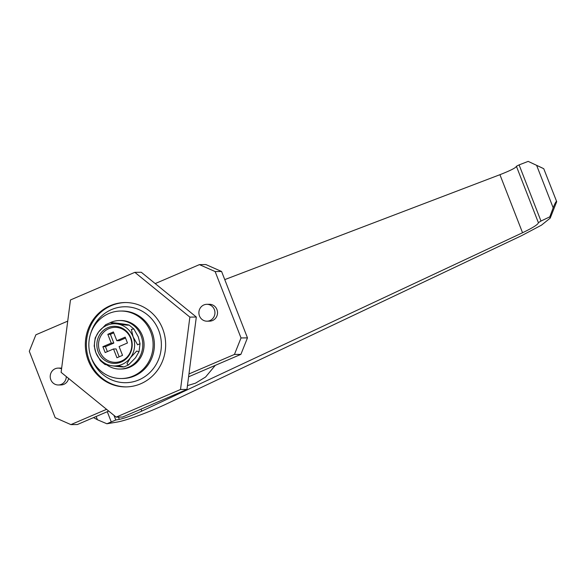 <?xml version="1.0" encoding="UTF-8"?>
<svg xmlns="http://www.w3.org/2000/svg" width="586" height="586" viewBox="0 0 586 586"><rect width="100%" height="100%" fill="white"/><g stroke="black" fill="none" stroke-linecap="round" stroke-linejoin="round"><path stroke-width="0.88" d="M215.282 365.356L205.591 377.01L195.519 383.163L187.461 385.61M113.984 415.364L115.801 420.016L106.894 423.766L116.446 422.184C126.115 420.697 149.379 412.126 168.468 403.014L521.474 235.726L541.471 225.156L550.232 218.102L549.807 216.842L553.184 207.81L536.63 165.355L528.184 161.384L519.093 164.893L540.981 221.032L549.807 216.842M540.981 221.032L538.388 222.68L516.398 166.27C516.12 167.691 510.633 170.497 499.924 174.694L224.753 279.61M115.801 420.016L119.332 419.371C124.884 418.17 132.363 415.415 141.768 411.116L522.551 232.745C532.945 227.734 538.226 224.379 538.388 222.68L516.398 166.27L519.093 164.893M96.148 416.478L97.43 419.759L106.894 423.766M499.924 174.694L522.551 232.745M556.7 201.65L543.749 168.709L556.7 201.65L550.232 218.102M536.63 165.355L543.749 168.709M97.43 419.759L93.54 417.598M556.466 201.313C555.638 202.075 554.539 204.243 553.184 207.81M91.02 356.94A37.965 36.149 -90.6 0 0 91.782 359.086A37.965 36.149 -90.6 0 0 138.933 379.882A37.965 36.149 -90.6 0 0 158.681 330.379A37.965 36.149 -90.6 0 0 123.719 306.793A37.965 36.149 -90.6 0 0 90.749 333.295M126.481 386.899A42.185 40.163 89.4 0 1 89.358 360.661A42.185 40.163 89.4 0 1 125.529 302.544M214.351 309.562A8.438 8.036 -90.6 0 0 206.821 304.317A8.438 8.036 -90.6 0 0 199.482 315.942A8.438 8.036 -90.6 0 0 207.012 321.187A8.438 8.036 -90.6 0 0 214.351 309.562M207.012 321.187L209.59 321.157A8.438 8.036 -90.6 0 0 216.93 309.533A8.438 8.036 -90.6 0 0 209.4 304.288L206.821 304.317M61.567 368.865A8.438 8.036 -90.6 0 0 58.153 368.111A8.438 8.036 -90.6 0 0 50.814 379.735A8.438 8.036 -90.6 0 0 58.344 384.98A8.438 8.036 -90.6 0 0 66.284 376.556M61.662 368.125A8.438 8.036 -90.6 0 0 60.732 368.081L58.153 368.111M58.344 384.98L60.922 384.951A8.438 8.036 -90.6 0 0 68.643 378.475M221.589 271.479L215.135 271.552L199.423 264.623L205.869 264.55L221.589 271.479L247.468 337.873L240.89 354.369L234.444 354.442L188.963 373.956M106.557 409.321L70.906 424.616L77.352 424.542L108.725 411.086M234.444 354.442L241.022 337.946L247.468 337.873M215.135 271.552L241.022 337.946M70.906 424.616L55.187 417.686L29.3 351.292L35.885 334.796L67.727 321.128M155.209 283.587L199.423 264.623M240.89 354.369L188.597 376.813M88.325 360.676A42.185 40.163 -90.6 0 0 125.968 386.907A42.185 40.163 -90.6 0 0 162.659 328.775A42.185 40.163 -90.6 0 0 125.016 302.544A42.185 40.163 -90.6 0 0 88.325 360.676M116.145 417.122L180.517 389.492L189.864 317.107L134.839 272.336L70.459 299.959L61.112 372.352L116.145 417.122L122.591 417.049L186.963 389.426L180.517 389.492M186.963 389.426L196.317 317.033L141.285 272.263L134.839 272.336M196.317 317.033L189.864 317.107M120.599 311.034L121.888 311.02A33.746 32.135 89.4 0 1 134.677 313.649A33.746 32.135 89.4 0 1 153.803 351.256A33.746 32.135 89.4 0 1 122.65 378.512L121.361 378.527A33.746 32.135 89.4 0 1 108.564 375.89A33.746 32.135 89.4 0 1 89.438 338.29A33.746 32.135 89.4 0 1 120.599 311.034A33.746 32.135 89.4 0 1 133.388 313.664A33.746 32.135 89.4 0 1 152.514 351.27A33.746 32.135 89.4 0 1 121.361 378.527M110.022 322.754A24.253 23.096 89.4 0 1 110.93 322.337A24.253 23.096 89.4 0 1 119.412 320.535L120.701 320.52A24.253 23.096 89.4 0 1 143.614 339.975A24.253 23.096 89.4 0 1 129.733 367.232A24.253 23.096 89.4 0 1 121.251 369.034L119.962 369.048A24.253 23.096 89.4 0 1 106.872 364.961M119.412 320.535A24.253 23.096 89.4 0 1 142.325 339.99A24.253 23.096 89.4 0 1 128.444 367.246A24.253 23.096 89.4 0 1 119.962 369.048M98.177 351.871A18.562 17.675 -90.6 0 0 121.229 362.031A18.562 17.675 -90.6 0 0 130.883 337.836A18.562 17.675 -90.6 0 0 107.831 327.669A18.562 17.675 -90.6 0 0 98.177 351.871M99.752 351.461A17.507 16.672 -90.6 0 0 121.492 361.049A17.507 16.672 -90.6 0 0 130.597 338.225A17.507 16.672 -90.6 0 0 108.857 328.636A17.507 16.672 -90.6 0 0 99.752 351.461M117.229 323.955C105.334 322.3 111.135 322.227 122.386 323.897C134.304 325.552 128.437 325.618 117.229 323.955A21.096 20.085 -90.6 0 0 98.646 331.925A21.096 20.085 -90.6 0 0 95.943 352.823A21.096 20.085 -90.6 0 0 111.831 365.752A21.096 20.085 -90.6 0 0 130.414 357.775A21.096 20.085 -90.6 0 0 133.117 336.877A21.096 20.085 -90.6 0 0 117.229 323.955L110.366 322.644L105.744 324.659L98.646 331.925L95.188 337.932L94.192 345.989L95.943 352.823L100.345 360.661L104.96 364.507L111.831 365.752C122.972 367.407 128.949 367.356 116.988 365.693M122.386 323.897L129.257 325.142L133.872 328.98L138.274 336.818L140.032 343.66L137.607 344.817L133.117 336.877L131.352 329.376L133.872 328.98M135.571 357.716L128.473 364.983L126.964 363.774L130.414 357.775L136.706 351.043L139.021 351.71L135.571 357.716M111.245 343.11L102.88 346.7L105.165 352.56L113.53 348.97L116.958 357.753L122.533 355.365L119.105 346.575L127.47 342.986L125.184 337.133L116.819 340.715L113.391 331.932L107.817 334.32L111.245 343.11L113.823 343.081L105.458 346.67L107.385 351.607M113.757 332.855L110.395 334.291L113.823 343.081M110.395 334.291L107.817 334.32M125.543 338.056L119.398 340.686L116.819 340.715M113.53 348.97L116.109 348.941L119.17 356.801M105.458 346.67L102.88 346.7M111.186 421.73L107.282 411.702M140.999 409.145L141.768 411.116M118.438 417.093L119.332 419.371M542.365 168.014L528.242 161.406M123.851 367.004L128.473 364.983M139.029 351.71L140.032 343.66"/></g></svg>
